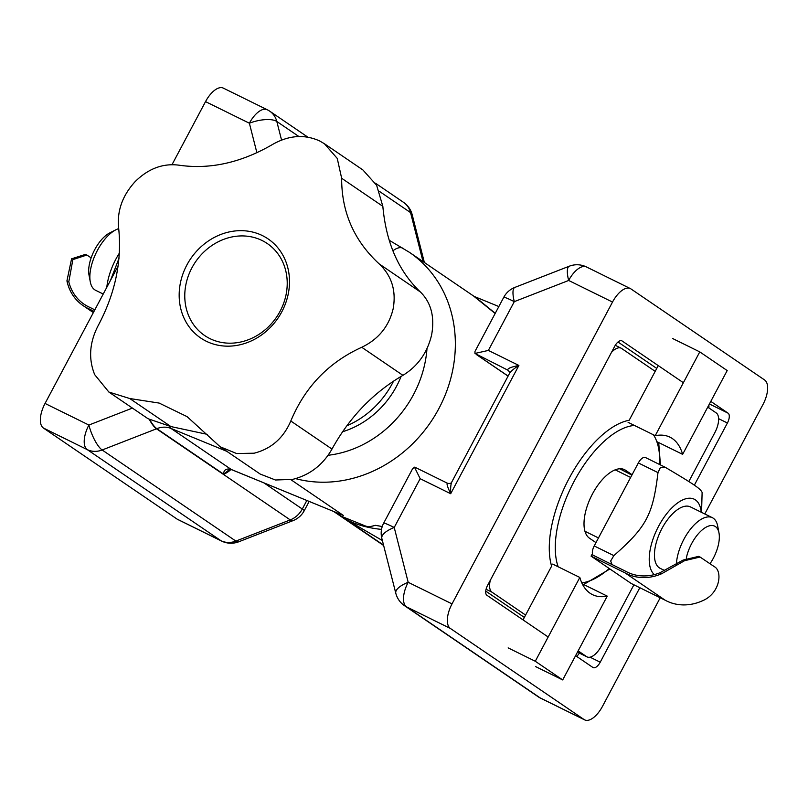 <?xml version="1.0" encoding="UTF-8"?>
<svg xmlns="http://www.w3.org/2000/svg" width="808" height="808" viewBox="0 0 808 808"><rect width="100%" height="100%" fill="white"/><g stroke="black" fill="none" stroke-linecap="round" stroke-linejoin="round"><path stroke-width="1.21" d="M584.659 719.878A21.402 10.039 -63.8 0 1 584.083 719.544L540.239 697.95A21.402 10.039 116.2 0 0 540.815 698.284L584.659 719.878A21.402 10.039 -63.8 0 0 602.475 706.374L660.217 597.769M704.778 513.959L762.954 404.545A21.402 10.039 -63.8 0 0 764.631 379.992L630.896 288.89A21.402 10.039 -63.8 0 0 630.321 288.557A21.402 10.039 -63.8 0 0 612.514 302.061L452.026 603.889L408.181 582.295A21.402 7.979 165.7 0 0 395.799 593.264L381.841 538.441A21.402 7.979 -14.3 0 1 394.223 527.472L420.16 478.69L414.484 467.186L412.464 469.004L383.689 523.119A21.402 21.402 0 0 0 381.841 538.441M595.981 542.633L589.436 538.168A38.521 18.069 -63.8 0 1 591.86 495.102A38.521 18.069 -63.8 0 1 624.513 469.66A38.521 18.069 -63.8 0 1 625.543 470.266L632.088 474.72M708.818 407.889A8.565 4.01 116.2 0 0 708.828 405.081M710.798 401.394L728.089 413.171A8.565 4.01 -63.8 0 1 727.412 422.998L694.345 485.194M639.825 587.729L600.233 662.196A8.565 4.01 -63.8 0 1 593.112 667.6A8.565 4.01 -63.8 0 1 592.88 667.459L575.589 655.682M576.629 656.399A8.565 4.01 116.2 0 0 579.356 653.106M548.167 637.007L486.901 595.264A8.565 4.01 -63.8 0 1 487.567 585.436L614.747 346.238A8.565 4.01 -63.8 0 1 621.877 340.845A8.565 4.01 -63.8 0 1 622.099 340.976L683.376 382.719M656.742 368.418L617.999 342.016M584.083 719.544L450.359 628.442A21.402 10.039 -63.8 0 1 452.026 603.889M417.342 468.418L447.652 483.325C446.299 483.144 447.309 486.618 450.682 493.728C450.43 488.022 450.803 484.113 451.783 481.992L451.813 481.942C451.419 483.234 450.036 483.699 447.662 483.325L447.662 483.325M451.783 481.992L509.363 373.7C510.747 371.357 513.928 368.61 518.888 365.448C510.494 367.125 506.879 368.731 508.05 370.266L508.707 370.71M382.234 526.553L375.488 525.351L369.014 526.937L365.873 526.17L341.289 516.241L333.886 511.595L341.269 516.231L365.822 526.149L369.004 526.917L375.468 525.331L382.234 526.533M495.153 313.484L474.67 296.92M381.517 529.402A128.411 113.171 124.3 0 1 380.669 529.311C366.64 527.786 354.56 524.18 344.44 518.494L382.376 540.532M416.665 468.064L414.484 467.186M420.16 478.69L450.682 493.728L518.888 365.448L488.365 350.419L474.952 353.45L508.05 370.266A4.282 3.767 124.3 0 1 508.434 370.488A4.282 3.767 124.3 0 1 508.454 370.498M488.365 350.419L514.302 301.636A21.402 6.212 -111.3 0 1 514.888 287.396A21.402 21.402 0 0 0 503.768 297.283L474.993 351.399L474.952 353.45M514.888 287.396L569.256 266.216A21.402 6.212 68.7 0 0 568.66 280.467L612.514 302.061M476.639 298.112L495.243 313.302M231.017 469.438A8.565 5.121 -73.2 0 1 230.866 469.387A8.565 5.121 -73.2 0 1 230.209 469.105C225.735 468.589 223.574 470.296 223.705 474.215L229.826 469.185M132.421 408.091L88.89 425.048L45.046 403.455L118.109 266.044M172.023 164.64L205.525 101.626L249.379 123.22L256.894 152.752M281.558 140.087L276.821 121.483A21.402 7.979 165.7 0 0 249.379 123.22A21.402 10.039 -63.8 0 1 267.185 109.716L223.341 88.123A21.402 10.039 116.2 0 0 205.525 101.626M45.046 403.455A21.402 10.039 116.2 0 0 43.369 428.008L177.103 519.11A21.402 10.039 116.2 0 0 177.679 519.443L221.523 541.037A21.402 21.402 0 0 0 238.744 541.784L238.744 541.784A21.402 6.212 -111.3 0 1 235.875 541.087L102.151 449.985L156.51 428.806A21.402 6.212 -111.3 0 1 149.429 419.645M476.669 298.132L495.102 313.443M149.884 419.928A21.402 6.07 67.8 0 0 156.843 428.674A21.402 18.857 124.3 0 1 171.054 428.452A21.402 9.938 -67.7 0 1 169.256 426.422M88.89 425.048A21.402 6.212 68.7 0 0 102.151 449.985A21.402 18.857 -55.7 0 1 87.224 449.601A21.402 10.039 -63.8 0 1 88.89 425.048M232.048 469.781A8.565 3.979 112.3 0 0 232.371 469.963A8.565 3.979 112.3 0 0 232.391 469.973L343.41 515.464L231.239 469.458A8.353 3.313 -142.4 0 0 230.209 469.105M230.977 469.418A21.402 18.857 -55.7 0 1 223.705 474.225L156.843 428.674A21.402 18.857 -55.7 0 1 156.51 428.806L290.234 519.908A21.402 6.212 68.7 0 0 293.112 520.605L293.112 520.605A21.402 21.402 0 0 0 304.232 510.717A21.402 1.252 -152 0 0 302.293 509.02A21.402 18.857 124.3 0 1 290.234 519.908L235.875 541.087A21.402 18.857 124.3 0 1 220.948 540.704L177.103 519.11M379.477 191.415L410.545 212.585A21.402 7.979 -14.3 0 1 412.201 214.736L412.201 214.736A21.402 21.402 0 0 0 403.515 202.333A21.402 18.857 124.3 0 1 410.545 212.585L423.018 261.58M226.796 451.319L171.054 428.452L231.239 469.458A8.565 4.404 111.9 0 0 231.623 469.66A8.565 4.404 111.9 0 0 231.734 469.701M86.86 255.035L85.507 254.368L71.579 258.812L66.933 280.871L68.801 281.79L72.872 259.61L86.86 255.035L91.153 257.863M94.021 311.343L89.133 308.939A47.723 42.056 124.3 0 1 83.042 305.576A47.723 42.056 124.3 0 1 66.933 280.871M68.801 281.79A46.005 40.551 -55.7 0 0 84.012 304.161A46.005 40.551 -55.7 0 0 89.93 307.424L94.819 309.838M93.657 312.019L89.133 308.939M106.818 287.264A42.804 20.069 -63.8 0 1 119.382 253.116M118.988 258.348L110.544 280.265M714.343 566.671C722.665 570.943 720.443 593.799 701.748 601.081A47.723 42.056 -55.7 0 1 665.105 600.172L631.189 583.467L591.072 556.136L591.88 554.631L625.796 571.337A46.005 40.551 -55.7 0 0 659.762 572.832L661.631 573.751L684.558 560.702L700.061 557.035L714.343 566.671M661.631 573.751A47.723 42.056 124.3 0 1 624.988 572.842L665.105 600.172M700.061 557.035L698.698 556.359L683.033 560.106L659.762 572.832M624.988 572.842L591.072 556.136M701.253 512.221A42.804 20.069 116.2 0 0 665.721 514.999A42.804 20.069 116.2 0 0 654.308 574.609M701.556 512.373L702.122 492.405C700.193 488.486 694.819 484.83 665.348 467.347L645.471 457.54A8.565 4.01 -63.8 0 1 645.703 457.681M665.348 467.347L660.479 467.297L657.985 472.619C652.915 514.847 646.481 526.957 613.858 555.621L610.676 560.974L612.03 564.56M592.961 555.167A8.565 4.01 -63.8 0 1 594.213 545.945L638.35 462.944A8.565 4.01 -63.8 0 1 645.471 457.54M664.772 570.6L660.197 568.347A34.239 16.059 -63.8 0 1 660.914 530.533A34.239 16.059 -63.8 0 1 690.446 506.909A34.239 16.059 -63.8 0 1 691.365 507.444M324.412 143.733L319.584 140.915C304.454 134.118 288.85 135.259 272.771 144.339C241.067 162.792 209.686 169.72 178.618 165.135C162.711 163.196 148.207 168.7 135.118 181.648C122.523 195.445 117.008 210.737 118.584 227.523C122.17 260.772 115.292 293.607 97.95 326.028C89.446 342.733 88.365 358.934 94.688 374.649L108.868 392.042L129.724 398.516L159.166 403.081L187.082 416.635L220.16 446.784L236.633 453.541L254.167 453.197C271.246 448.824 283.457 438.098 290.799 421.008C305.04 386.921 328.684 362.348 361.742 347.278C378.457 339.259 388.931 326.412 393.163 308.737C396.364 290.708 391.708 275.77 379.204 263.923C354.086 240.754 341.572 212.201 341.653 178.265L337.249 158.418L324.412 143.733L362.903 169.953L376.629 185.264L382.841 206.323C386.113 242.713 398.627 271.266 420.392 291.981C431.129 302.596 434.866 316.918 431.613 334.926C427.412 352.682 417.857 366.155 402.929 375.336C373.185 392.708 349.541 417.281 331.987 449.066C322.917 464.933 309.797 475.043 292.617 479.386L275.467 480.002L260.196 474.054L220.15 446.794M207.454 434.391L170.922 426.574L148.046 418.736L108.868 392.052M186.85 265.034A59.923 52.813 -55.7 0 0 233.744 345.844A59.923 52.813 -55.7 0 0 282.396 254.358A59.923 52.813 -55.7 0 0 186.85 265.034M191.91 267.842A55.641 49.035 -55.7 0 0 235.461 342.885A55.641 49.035 -55.7 0 0 280.629 257.934A55.641 49.035 -55.7 0 0 191.91 267.842M342.582 431.745A85.608 75.447 -55.7 0 0 401.121 376.387M346.834 425.806A85.608 75.447 -55.7 0 0 393.557 381.113M628.079 422.321L655.217 435.684A87.749 41.147 -63.8 0 1 670.004 437.189A87.749 41.147 -63.8 0 1 672.357 438.562A87.749 41.147 -63.8 0 1 682.629 454.359L656.833 441.653M582.255 583.83L607.252 596.132A87.749 41.147 -63.8 0 1 592.466 594.627A87.749 41.147 -63.8 0 1 579.831 577.457L552.702 564.095M655.217 435.684L699.768 351.884L727.19 370.559L682.629 454.359M607.252 596.132L562.691 679.932L535.28 661.257L579.831 577.457M535.563 666.57L562.691 679.932M486.073 589.264L492.001 592.183L525.594 615.07L551.611 566.145A89.89 42.147 116.2 0 1 568.994 478.629A89.89 42.147 116.2 0 1 629.18 420.271L655.187 371.347L621.584 348.46A17.119 8.03 -63.8 0 0 621.13 348.187A17.119 8.03 -63.8 0 0 611.484 352.379M492.001 592.183A17.119 8.03 -63.8 0 1 490.325 580.245M672.64 338.522L699.768 351.884M658.247 365.6L655.187 371.347M525.594 615.07L523.039 619.888M508.141 647.895L535.28 661.257M633.906 584.81L601.324 646.097A17.119 8.03 -63.8 0 1 587.073 656.904A17.119 8.03 -63.8 0 1 586.608 656.641L578.144 650.874M707.737 407.141L716.201 412.908A17.119 8.03 -63.8 0 1 714.868 432.563L688.81 481.548M524.352 617.423L485.739 591.113M686.275 558.318A27.674 12.979 -63.8 0 1 703.212 529.099A27.674 12.979 -63.8 0 1 718.999 532.987L717.716 526.16A34.239 16.059 116.2 0 0 713.302 518.241A34.239 16.059 116.2 0 0 712.383 517.706A34.239 16.059 116.2 0 0 690.103 529.624A34.239 16.059 116.2 0 0 676.407 564.095M718.999 532.987A27.674 12.979 -63.8 0 1 710.02 563.721M103.222 294.041L95.617 290.294A34.239 16.059 -63.8 0 1 94.698 289.759A34.239 16.059 -63.8 0 1 90.284 281.841A34.239 16.059 -63.8 0 1 115.918 229.775A34.239 16.059 -63.8 0 1 118.715 228.624M115.918 229.775L109.726 232.926A27.674 12.979 116.2 0 0 89.001 275.013L90.284 281.841M653.48 434.835A85.608 40.148 -63.8 0 1 659.641 464.519M609.252 568.519A85.608 40.148 -63.8 0 1 581.8 582.851M558.156 566.782A85.608 40.148 -63.8 0 1 574.609 480.417A85.608 40.148 -63.8 0 1 634.462 425.462M727.412 422.998L718.605 418.655M709.414 403.98L728.089 413.171M590.052 657.177L600.233 662.196M381.457 529.765L380.669 529.311M538.219 696.779L404.485 605.667A21.402 18.857 -55.7 0 0 406.505 606.848L540.239 697.95A21.402 18.857 124.3 0 1 538.219 696.779A21.402 21.402 0 0 0 540.815 698.284M383.548 545.127L344.44 518.494M383.689 523.119A21.402 1.252 -152 0 1 394.223 527.472L408.181 582.295A21.402 10.039 -63.8 0 0 406.505 606.848L450.359 628.442M503.768 297.283A21.402 1.252 28 0 1 514.302 301.636L568.66 280.467A21.402 10.039 -63.8 0 1 586.477 266.963A21.402 21.402 0 0 0 569.256 266.216M508.101 376.063L477.518 355.227M631.876 475.124L619.696 468.771M625.543 470.266L623.402 469.206M426.988 348.652A107.01 94.304 124.3 0 1 328.099 455.278M298.95 136.562L276.821 121.483A21.402 18.857 -55.7 0 0 269.781 111.221A21.402 21.402 0 0 0 267.185 109.716M403.374 248.511A21.402 10.09 120.2 0 0 403.091 248.329A21.402 10.09 120.2 0 0 392.92 250.773M295.597 478.629A128.411 113.171 -55.7 0 0 440.39 405.646A128.411 113.171 -55.7 0 0 409.434 252.328L389.254 240.289M43.369 428.008L87.224 449.601L220.948 540.704A21.402 10.039 116.2 0 0 221.523 541.037M290.951 479.72L343.41 515.464M306.828 500.495L302.293 509.02L264.014 482.942M638.35 462.944L657.985 472.619M594.213 545.945L613.858 555.621M331.987 449.066L290.799 421.008M170.922 426.574L129.724 398.516M420.392 291.981L379.204 263.923M402.929 375.336L361.742 347.278M382.841 206.323L341.653 178.265M587.073 656.904L577.457 652.167L586.608 656.641M583.669 584.517L609.909 568.973M660.429 464.903L658.702 442.572M509.353 373.71C509.909 373.367 509.606 372.286 508.434 370.488M395.799 593.264A21.402 21.402 0 0 0 404.485 605.667M508.07 376.124L476.306 354.48M586.477 266.963L630.321 288.557M474.165 296.425L498.839 306.545M383.638 545.501L333.835 511.575M232.371 469.963L229.573 469.196L230.159 468.862M309.161 501.455L304.232 510.717M238.744 541.784L293.112 520.605M424.362 262.499L412.201 214.736M269.781 111.221L307.878 137.178M375.417 183.184L403.515 202.333M409.434 252.328L476.659 298.122M93.354 312.595L83.042 305.576M615.282 345.309L621.13 348.187M584.942 531.28L598.476 537.946M615.191 469.842L630.634 477.447M690.446 506.909L712.383 517.706"/></g></svg>

